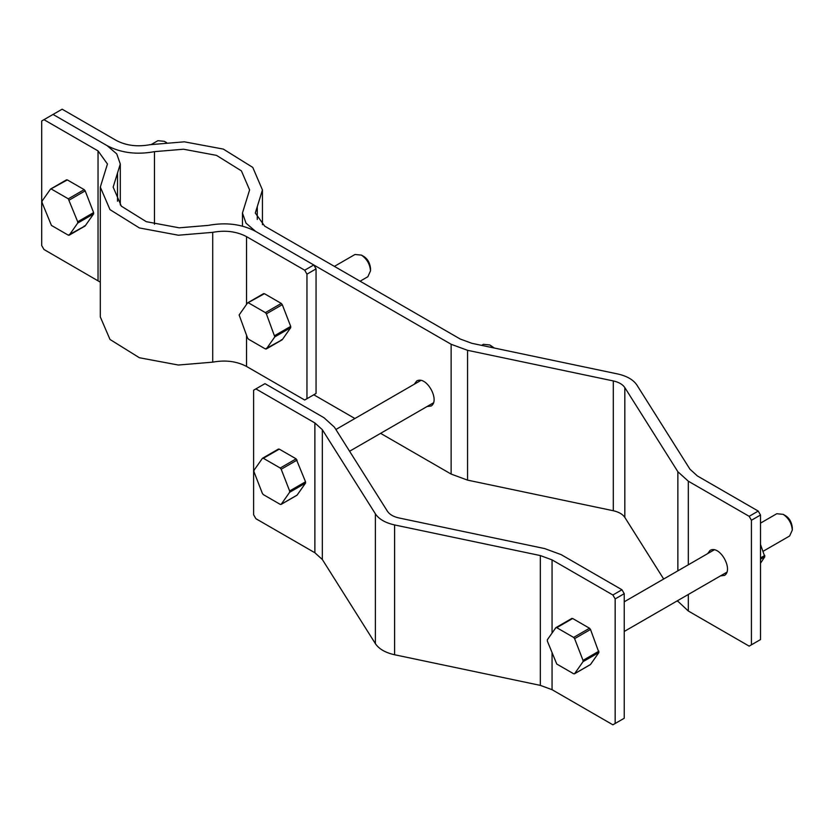 <?xml version="1.0" encoding="UTF-8"?>
<svg xmlns="http://www.w3.org/2000/svg" width="834" height="834" viewBox="0 0 834 834"><rect width="100%" height="100%" fill="white"/><g stroke="black" fill="none" stroke-linecap="round" stroke-linejoin="round"><path stroke-width="1.25" d="M758.231 511.075L697.401 475.964L689.937 469.188L636.895 385.047C633.308 379.731 626.907 376.03 617.692 373.966L471.95 343.337L460.222 339.021L264.701 226.139L255.298 213.035L262.439 189.933L252.754 167.394L223.324 149.098L184.377 141.822L150.037 144.699C137.329 147.034 126.059 145.606 116.207 140.414L62.143 109.191L53.053 114.435L107.127 145.658C120.909 152.924 136.693 154.926 154.478 151.652L183.543 149.223L216.496 155.374L241.401 170.866L249.595 189.933L242.454 213.035L245.999 223.137L255.621 231.383L451.142 344.275L467.561 350.311L613.303 380.929C618.828 382.17 622.664 384.391 624.822 387.581L677.865 471.731L688.321 481.208L749.151 516.319L758.231 511.075L760.504 515.016L751.424 520.26L749.151 516.319M414.227 384.266L416.729 380.961C426.487 375.425 440.196 400.278 431.188 406.002L427.071 406.523M313.782 394.774L354.898 418.512M380.596 433.346L451.142 474.077L467.561 480.123L613.303 510.742C618.828 511.982 622.664 514.203 624.822 517.393L663.676 579.025M677.385 600.782L688.321 611.02L749.151 646.131L760.504 639.574L760.504 515.016M707.618 553.661L710.13 550.357C719.888 544.811 733.586 569.664 724.579 575.387L720.461 575.908M751.424 520.26L751.424 644.828M621.966 589.753L561.136 554.631L544.727 548.595L398.986 517.966C393.45 516.726 389.614 514.515 387.466 511.315L334.413 427.175L323.957 417.698L264.983 383.65L253.619 390.197L253.619 514.766L255.892 518.706L314.877 552.754L322.341 559.52L375.394 643.671C378.97 648.988 385.371 652.678 394.586 654.753L540.328 685.381L552.056 689.687L612.886 724.809L624.239 718.251L624.239 593.683L615.158 598.927L612.886 594.996L621.966 589.753L624.239 593.683M255.892 388.894L314.877 422.942L322.341 429.708L375.394 513.859C378.97 519.175 385.371 522.876 394.586 524.94L540.328 555.569L552.056 559.875L612.886 594.996M615.158 598.927L615.158 723.495M43.973 119.679L98.037 150.902L107.45 164.017L100.309 187.108L109.994 209.647L139.424 227.953L178.372 235.219L212.712 232.342C225.42 230.007 236.689 231.435 246.53 236.627L304.691 270.206L313.782 264.962L255.621 231.383C241.839 224.117 226.056 222.115 208.26 225.388L179.206 227.818L146.252 221.667L121.347 206.175L113.153 187.108L120.294 164.017L116.75 153.904L107.127 145.658L53.053 114.435L41.7 120.993L41.7 245.561L43.973 249.491L100.309 282.163M100.309 187.108L100.309 316.92L109.994 339.459L139.424 357.755L178.372 365.031L212.712 362.154C225.42 359.819 236.689 361.247 246.53 366.439L304.691 400.018L316.055 393.471L316.055 268.902L306.964 274.146L304.691 270.206M306.964 274.146L306.964 398.715M313.782 264.962L316.055 268.902M589.513 628.242L572.656 618.505L556.758 627.689L573.615 637.416L589.513 628.242L590.503 629.461L598.927 652.501L590.503 664.49L574.605 673.674L583.029 661.675L583.029 660.372L598.927 651.187M590.503 629.461L574.605 638.646L583.029 660.372M573.615 673.757L574.605 673.674L573.615 673.757L556.758 664.031L547.344 641.075L547.344 639.772L555.778 627.773L556.758 627.689L555.778 627.773M574.605 638.646L573.615 637.416M763.162 551.253L789.642 535.97L792.3 530.09C791.727 523.429 788.693 518.185 783.22 514.359L776.788 513.723L760.504 523.126M783.22 514.359L785.482 515.673C789.318 518.07 791.591 522.011 792.3 527.474L792.3 530.09M50.457 189.172L42.023 201.171L42.023 202.474L51.437 225.43L68.294 235.157L69.285 235.073L77.708 223.085L77.708 221.771L68.294 198.826L51.437 189.089L50.457 189.172L67.335 179.915L84.192 189.641L85.183 190.861L69.285 200.045M68.294 235.157L85.183 225.889L93.606 213.9L77.708 223.085M77.708 221.771L93.606 212.587L85.183 190.861M66.355 179.998L67.335 179.915L66.355 179.998M85.183 225.889L84.192 225.983L85.183 225.889M93.606 212.587L93.606 213.9M165.82 142.312L164.34 141.321L157.918 140.685L151.486 144.397M164.34 141.321L166.612 142.624M760.504 563.252L764.82 556.747L760.504 544.477M296.122 458.846L279.265 449.119L263.367 458.293L280.224 468.03L296.122 458.846L305.536 481.802L305.536 483.105L297.102 495.104L281.204 504.278L289.638 492.289L289.638 490.976L305.536 481.802M297.102 460.076L281.204 469.25L289.638 490.976M280.224 504.372L281.204 504.278L280.224 504.372L263.367 494.635L262.376 493.415L253.953 471.69L253.953 470.376L262.376 458.387L263.367 458.293L262.376 458.387M281.204 469.25L280.224 468.03M493.353 347.841L489.819 344.963L483.397 344.327L481.604 345.37M489.819 344.963L494.374 348.049M247.552 302.971L239.129 314.96L247.552 337.999L248.532 339.219L265.389 348.946L266.38 348.862L274.803 336.873L266.38 313.834L265.389 312.614L248.532 302.878L247.552 302.971L264.43 293.704L281.287 303.43L282.278 304.66L266.38 313.834M265.389 348.946L282.278 339.688L290.701 327.689L274.803 336.873M274.803 335.56L290.701 326.386L282.278 304.66M263.45 293.787L264.43 293.704L263.45 293.787M282.278 339.688L281.287 339.772L282.278 339.688M290.701 326.386L290.701 327.689M360.09 281.214L367.857 276.721L370.515 270.841C369.942 264.18 366.918 258.936 361.435 255.11L355.013 254.474L334.392 266.38M361.435 255.11L363.707 256.424C367.544 258.821 369.816 262.762 370.515 268.225L370.515 270.841M257.279 206.613L257.279 219.446M154.478 151.652L154.478 224.231M451.142 344.275L451.142 474.077M467.561 350.311L467.561 480.123M613.303 380.929L613.303 510.742M624.822 387.581L624.822 517.393M677.865 471.731L677.865 570.842M677.865 600.511L677.865 601.543M688.321 481.208L688.321 564.795M688.321 594.465L688.321 611.02M314.877 422.942L314.877 552.754M322.341 429.708L322.341 559.52M375.394 513.859L375.394 643.671M394.586 524.94L394.586 654.753M540.328 555.569L540.328 685.381M552.056 559.875L552.056 633.069M552.056 653.21L552.056 689.687M98.037 150.902L98.037 280.714M212.712 232.342L212.712 362.154M246.53 236.627L246.53 304.41M246.53 335.372L246.53 366.439M117.521 172.992L117.521 201.234M598.927 652.501L583.029 661.675M68.294 198.826L84.192 189.641M764.82 556.747L760.504 559.239M764.809 555.444L760.504 557.925M305.536 483.105L289.638 492.289M265.389 312.614L281.287 303.43M262.439 224.69L262.439 189.933M242.454 226.118L242.454 213.035M120.294 204.987L120.294 164.017M714.238 549.835L624.239 601.794M727.092 572.082L624.239 631.463M574.418 673.841L590.316 664.656M555.955 627.606L571.853 618.432M69.097 235.24L84.995 226.056M50.634 189.005L66.532 179.831M420.847 380.44L335.883 429.5M433.69 402.697L349.592 451.246M281.027 504.445L296.925 495.271M262.564 458.22L278.462 449.036M266.192 349.029L282.09 339.855M247.729 302.805L263.627 293.62"/></g></svg>
